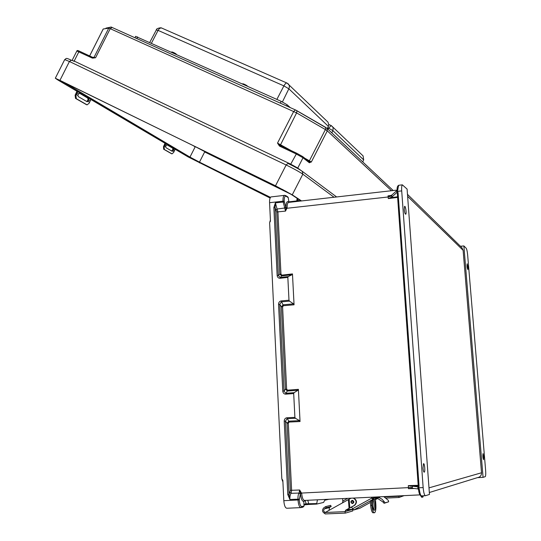 <?xml version="1.0" encoding="UTF-8"?>
<svg xmlns="http://www.w3.org/2000/svg" width="541" height="541" viewBox="0 0 541 541"><rect width="100%" height="100%" fill="white"/><g stroke="black" fill="none" stroke-linecap="round" stroke-linejoin="round"><path stroke-width="0.81" d="M463.874 245.932L483.066 477.358L485.277 476.641C485.75 475.864 485.859 473.713 485.615 470.197L467.647 254.939C467.296 251.443 466.809 249.212 466.186 248.245L463.874 245.932L460.445 246.263M483.81 456.557L483.64 459.722C482.883 458.112 482.687 456.056 483.052 453.568L483.81 456.557M468.019 267.119L467.167 263.771C466.883 266.138 467.12 268.072 467.891 269.587L468.019 267.119M483.066 477.358L477.818 477.635M428.993 487.867L481.517 472.773L463.116 250.321L461.879 247.67L407.474 194.334M481.517 472.773C481.483 475.58 480.11 477.209 477.392 477.656L429.331 492.513M317.459 499.81L316.613 504.09L323.579 502.427L325.182 499.438M288.989 202.368L288.407 202.435C287.487 203.159 287.061 204.944 287.122 207.778L285.52 211.098L282.99 201.178L269.574 202.706L270.459 221.141L269.628 222.581L281.834 478.893L282.842 480.313L283.815 500.689C284.228 505.571 285.263 508.094 286.906 508.249L300.715 507.614M294.054 304.793L283.437 305.726L282.585 306.848L281.367 306.828L283.22 304.793L293.58 303.88L294.054 304.793L292.471 273.915L292.086 274.72L288.225 276.573L287.839 277.384L280.015 278.277C278.372 278.263 277.418 277.323 277.148 275.47L273.854 207.568L275.389 202.861L277.918 212.079L280.975 274.199L281.929 275.132L292.471 273.915M298.003 390.237L294.094 392.665L285.831 393.287L283.998 391.089L282.76 391.116L278.547 304.312L279.771 304.34L281.367 306.828L285.405 389.182L287.481 391.035L298.003 390.237L298.395 389.344L300.045 421.534L299.565 420.641L295.386 418.274L294.899 417.375L286.852 417.767C285.181 418.065 284.309 419.207 284.221 421.189L287.785 494.569L289.881 499.485C289.8 496.537 290.192 494.481 291.051 493.318L291.613 490.261L288.312 423.19L289.185 422.054L300.045 421.534M419.944 494.88L304.63 500.425C303.136 500.297 302.149 497.943 301.682 493.358L299.646 489.997L299.078 493.061C298.253 494.231 297.881 496.286 297.969 499.242L298.01 499.999C298.436 504.909 299.444 507.444 301.026 507.6L301.898 506.559C300.512 506.417 299.633 504.198 299.261 499.904L300.438 493.52C300.979 498.674 302.081 501.324 303.758 501.466L304.062 506.045L301.898 506.559M401.706 190.892C401.49 187.68 401.699 185.658 402.335 184.839L407.096 189.093L429.473 494.44L425.524 495.698C424.435 495.475 423.644 492.777 423.15 487.597L401.706 190.892L397.561 191.379L398.075 192.731L419.086 486.237L418.727 487.38L417.909 486.893L417.889 488.922L412.398 488.273L412.262 486.163L410.463 486.116L418.234 485.859L410.463 486.116M423.015 468.114C423.285 470.913 423.711 472.259 424.293 472.158C425.375 471.515 424.523 462.717 423.481 463.752L423.015 468.114M404.262 209.482L404.58 206.385C405.513 205.418 406.731 213.607 405.75 214.209C405.094 214.182 404.6 212.606 404.262 209.482M282.76 391.116C283.038 393.057 284.011 394.078 285.695 394.159L293.695 393.564L294.899 417.375M278.547 304.312C278.635 302.405 279.494 301.269 281.124 300.918L288.989 300.214L287.839 277.384M418.193 485.304L408.32 485.629L408.455 488.706L412.398 488.273M417.889 488.922L419.383 489.7L418.727 487.38M412.262 486.163L417.909 486.893M417.794 486.765L418.261 486.231L418.065 486.69M293.695 393.564L294.094 392.665M425.334 495.705L421.622 495.881C420.702 495.847 419.958 493.784 419.383 489.7M408.455 488.706L414.386 488.509M299.565 420.641L288.962 421.148L287.075 423.238L290.361 490.349L299.646 489.997L300.431 493.122L412.35 487.427M408.32 485.629L410.369 486.109M304.076 501.399L304.928 500.411M290.361 490.349L289.036 494.481L285.465 421.141L287.075 418.68L295.386 418.274M316.553 503.576L306.003 503.793L305.165 504.794L304.008 505.064M301.682 493.358L300.438 493.52L300.431 493.122M301.344 507.526L302.98 507.147L304.062 506.045M284.221 421.189L285.465 421.141L287.075 423.238L288.312 423.19M287.785 494.569L289.036 494.481L289.881 499.485L299.227 499.147M288.989 300.214L289.469 301.127L281.347 301.851L279.771 304.34L283.998 391.089L285.405 389.182L286.635 389.155L282.585 306.848M418.802 488.428L418.024 488.861M269.574 202.706C269.459 199.663 269.912 197.742 270.926 196.931L271.528 196.863M287.684 196.85L288.252 197.634L288.941 202.354M288.252 197.634L286.108 196.261C284.782 195.808 284.14 197.472 284.187 201.259L285.932 207.643C285.966 203.112 286.784 201.137 288.4 201.719L288.705 201.915M399.055 185.232L398.643 185.286L397.52 190.838L396.614 190.716L391.765 195.125L391.907 197.025L397.594 191.771M397.621 197.397L388.31 198.594L388.039 195.849L389.98 195.883L391.765 195.125M397.317 193.144L396.756 192.657M391.907 197.025L390.25 197.742L397.581 196.802M293.58 303.88L289.469 301.127M397.52 190.838L397.561 191.379L396.837 191.602L397.168 190.216L396.81 190.689M397.906 189.648L397.141 190.053C396.945 187.565 397.446 185.976 398.643 185.286L402.335 184.839M388.039 195.849L391.278 195.436M284.187 201.259L282.99 201.178C282.869 198.121 283.295 196.187 284.268 195.382L284.789 195.301M388.31 198.594L390.25 197.742M292.086 274.72L281.793 275.903L279.771 274.159L276.721 212.004L285.52 211.098L285.959 208.015L287.088 208.258L388.195 196.978L391.826 195.883M276.721 212.004L275.058 207.649L278.365 275.511L280.15 277.499L288.225 276.573M287.122 207.778L285.932 207.643L285.959 208.015M277.148 275.47L278.365 275.511L279.771 274.159L280.975 274.199M273.854 207.568L275.058 207.649L275.389 202.861L284.221 201.935M297.097 198.297L296.84 200.9M299.349 201.191L300.018 200.217M296.617 200.752L297.388 200.265L298.132 200.745M297.388 200.265L297.868 198.804M299.247 199.703L298.294 200.725L288.691 201.861M64.636 59.713L55.324 78.215L57.657 79.858L188.025 156.863L270.101 198.026M55.324 78.215L275.497 185.806L286.155 164.991L69.424 61.498L59.983 80.271M301.553 200.941L292.255 194.828L275.497 185.806M208.447 153.083L286.02 191.352M202.882 150.357L201.408 149.634M308.884 161.482L311.325 162.009L309.229 162.672L303.021 157.783L297.76 168.048L301.006 170.469M92.592 58.151L95.581 57.731L92.065 57.975L93.153 57.589L79.635 51.273C77.877 50.381 76.95 50.286 76.849 50.996L92.065 57.975M279.386 145.969L277.519 143.095L280.211 145.434L279.386 145.969L279.954 146.313L280.651 145.698L296.786 153.279L302.669 156.572L303.021 157.783L296.042 153.881L279.954 146.313M290.456 164.633L296.738 153.252L302.845 156.687L309.053 161.59L309.229 162.672M304.799 158.229L309.384 160.799L309.486 162.787M326.419 127.926L326.953 128.291L327.298 130.861L311.325 162.009L309.384 160.799L325.391 129.576L296.596 112.893L280.211 145.434L296.738 153.252M77.688 91.686L75.916 95.507L76.315 98.685L75.51 98.394L75.118 95.209L76.95 91.253M77.87 95.412L78.513 93.816L79.879 93.377L88.467 98.448L88.846 99.896L88.075 101.377L87.074 101.708L78.364 96.643L77.87 95.412L76.328 94.513M79.595 93.282L87.716 98.077L88.095 99.524L87.25 101.066L86.486 101.377M90.874 99.476L89.15 103.209L87.087 104.859L76.315 98.685M86.35 104.582L75.51 98.394M398.839 495.894L399.001 497.483L404.086 495.644M401.246 495.779L398.832 496.198M384.516 496.942L398.595 496.28L398.616 495.908M421.669 495.874L422.724 497.294L423.4 495.793M421.737 497.341L420.567 495.59M165.688 143.669L164.194 146.888L164.342 149.472L163.639 149.208L163.483 146.625L165.039 143.284M165.641 146.692L166.188 145.353L167.176 144.88L173.384 148.538L173.587 149.701L172.944 150.959L172.173 151.291L165.952 147.673L165.641 146.692L164.538 146.05M167.027 144.853L172.714 148.207L172.924 149.37L171.639 150.986M175.128 149.242L173.661 152.4L172.024 153.881L164.342 149.472M171.355 153.624L163.639 149.208M371.383 497.22L372.763 499.492L373.378 499.329L372.911 498.146L373.324 497.963L373.797 499.147L373.378 499.329L376.347 498.525M373.797 499.147L377.997 498.646L382.947 501.994L384.063 501.514L385.185 502.826L388.681 501.757L388.255 500.297L383.765 496.624M385.185 502.826L384.09 503.292L382.947 501.994M384.09 503.292L388.621 501.805M373.324 497.963L379.187 497.666L381.932 499.14L384.063 501.514M346.882 509.602L352.664 509.352L352.732 508.831M345.591 510.224L349.053 508.31L348.397 499.58L325.215 512.483L344.867 511.644L345.936 510.129L344.867 511.637L345.422 513.098L352.705 510.975L353.002 509.318L345.219 511.536M345.936 510.129L351.454 507.12L352.658 508.689L371.775 498.112M352.604 509.75L346.118 510.028L352.604 509.75M324.769 513.51C322.159 511.982 321.834 510.089 323.788 507.83L325.608 506.619L326.243 507.681L324.417 508.892C323.214 510.373 323.477 511.522 325.209 512.341L325.439 512.354M329.07 510.332L329.415 507.6L331.214 506.403L330.592 505.355L325.608 506.619M331.214 506.403L326.243 507.681M345.361 513.098L325.155 513.943L324.614 512.821L325.215 512.483M348.397 499.58L351.068 498.193M353.185 498.092C356.661 500.168 357.013 502.63 354.247 505.477L349.053 508.31M353.719 498.065C357.019 500.222 357.303 502.663 354.578 505.389L351.454 507.12M352.549 503.515C354.274 502.575 354.294 501.534 352.61 500.391L351.758 500.506M372.763 499.492L353.807 509.974L359.921 508.209L370.416 502.406M353.807 509.974L352.658 508.689M370.335 501.358L373.371 499.478L376.888 498.518M376.962 498.525L375.447 499.431M373.243 500.553L372.695 500.709M372.952 498.126L372.309 498.302L371.741 497.199M342.46 502.887L343.089 500.898L347.653 498.356M371.451 500.425L371.85 505.422C372.364 510.258 373.243 512.726 374.494 512.821L374.629 512.753C375.704 511.664 376.103 508.831 375.833 504.259L375.407 498.924M373.31 512.868C372.059 512.773 371.173 510.312 370.659 505.47L370.308 501.061M373.222 499.532C371.66 500.668 372.695 511.069 374.291 510.271L374.386 510.224C375.934 509.554 375.217 499.559 373.615 499.411M375.251 497.03L375.278 497.368M372.945 499.945C374.196 503.171 374.406 506.457 373.574 509.791M342.798 501.115L342.609 498.599M331.41 125.695L333.155 127.615L332.891 130.645L328.651 128.176L328.056 129.319M331.315 125.613L363.092 155.909L363.68 159.893L362.713 161.887M328.86 124.511L331.207 125.566L328.651 128.176L327.765 127.777M290.267 107.612L287.149 104.798L281.205 101.35L135.663 36.389M287.251 83.233L288.285 83.916C289.482 85.228 289.672 86.858 288.853 88.805L283.903 85.891L276.87 99.402M287.095 83.111L328.022 122.178L328.82 125.12L327.339 128.65M161.962 28.159L161.698 28.044C160.4 27.733 159.196 28.517 158.08 30.391L156.335 29.951M149.783 42.36L156.383 29.856C155.761 28.673 160.88 27.26 161.651 28.031L286.933 83.037C286.02 82.942 285.012 83.896 283.903 85.891L158.08 30.391L151.48 43.124M407.623 196.356L463.116 250.321M324.789 500.236L329.016 499.255M307.802 500.276L308.864 504.442L316.58 504.09M305.401 504.746L308.823 504.442M298.395 389.344L287.609 390.162L286.635 389.155M418.261 486.231L397.31 193.002L418.261 486.231L419.086 486.237M423.15 487.597L417.977 487.813M299.261 499.904L283.815 500.689M305.313 500.391L306.003 503.793L303.968 504.259M289.185 422.054L286.852 417.767M285.695 394.159L287.609 390.162M289.976 492.384L291.051 493.318L299.078 493.061L300.154 493.994M304.488 500.445L303.758 501.466M397.317 192.988L398.075 192.731M396.891 192.434L396.837 191.602M281.929 275.132L280.015 278.277M281.124 300.918L283.437 305.726M276.16 209.962L277.087 209.015L284.681 208.028L285.607 207.081M288.772 202.388L397.135 190.087M288.705 202.341L288.4 201.719M285.675 195.551L286.108 196.261M397.195 192.785L396.81 192.664M287.907 163.396L288.049 163.463C294.345 166.527 298.984 169.09 301.966 171.145M270.121 197.972L189.154 157.424L59.016 80.521L59.841 80.318M290.51 193.962L301.188 200.982L290.544 193.982L276.228 186.28L61.018 80.886C56.46 78.688 55.791 78.573 59.016 80.521M112.285 27.557L295.4 109.918L296.968 110.722L296.596 112.893L110.229 28.673L95.581 57.731L92.146 57.157M297.023 110.777L325.702 127.406L325.391 129.576L327.298 130.861L391.488 190.73M63.108 81.907L189.965 157.093L195.173 146.868L193.042 145.543M196.315 147.138L287.21 192.014M290.869 194.205L204.66 151.953L199.473 162.138L270.453 197.357M189.154 157.424L189.965 157.093L199.473 162.138L199.453 162.882M204.674 151.581L195.382 146.685M302.216 171.287L302.838 174.188L334.061 197.249M336.63 196.958L302.372 171.409C299.18 169.184 294.365 166.513 287.927 163.402L286.155 164.991C293.716 168.677 299.274 171.747 302.838 174.188L292.255 194.828M297.651 168.454L297.76 168.048L290.767 164.18L74.191 61.065L78.864 51.774L79.635 51.273L92.829 57.474M291.572 150.831L277.519 143.095L293.722 111.412L295.4 109.918L326.953 128.291L393.199 190.533M89.63 55.973L103.223 28.998L108.741 28.166L94.127 57.17L93.35 57.617M64.697 59.584L69.424 61.498L71.385 60.24C64.71 57.096 66.658 58.807 64.697 59.584M76.815 51.064L72.156 60.322M73.901 61.437L74.191 61.065L71.994 60.531M103.162 29.072L89.617 55.966M108.741 28.166L110.229 28.673L112.055 27.442C111.493 26.894 110.506 26.969 109.106 27.659L108.741 28.166M110.966 27.091L105.928 28.146M78.513 93.816L77.045 92.957M90.252 100.721L88.846 99.896M89.549 102.235L88.075 101.377M86.06 104.474L86.851 104.765M75.118 95.209L75.916 95.507M88.467 98.448L87.716 98.077M398.967 497.483L386.294 498.072M166.188 145.353L165.147 144.738M174.601 150.297L173.587 149.701M174.006 151.581L172.944 150.959M171.186 153.556L171.889 153.82M163.483 146.625L164.194 146.888M173.384 148.538L172.714 148.207M352.468 503.522L352.171 503.502C350.412 502.143 350.534 501.115 352.536 500.418C354.213 501.568 354.186 502.596 352.468 503.522M352.34 503.171C355.836 500.439 348.445 500.777 352.34 503.171M329.415 507.6L324.417 508.892M349.134 499.221L349.79 507.945M348.762 499.404L349.425 508.127M372.593 501.203L373.331 500.797M375.461 499.62L377.395 498.559M375.9 498.788L375.927 499.16M370.659 505.47L371.85 505.422M363.68 159.893L332.891 130.645L331.802 132.843M137.671 36.923L136.832 38.587M281.205 101.35L280.292 103.121M287.149 104.798L286.561 105.941M328.428 126.405L288.853 88.805L282.409 101.918M173.58 52.869C170.55 50.766 178.178 54.851 175.074 53.674L174.953 53.613M245.932 85.478L245.905 85.464C249.401 86.79 241.387 82.536 244.498 84.714M282.916 481.889L282.01 479.644M421.311 495.847C419.884 495.536 418.957 493.433 418.538 489.524L418.092 488.936M270.926 196.931L284.275 195.382L285.783 195.626L287.812 196.931M270.412 220.207L269.878 221.567M92.68 57.407L93.938 57.414L93.14 57.589M282.28 189.35L290.416 193.901M86.296 104.569L86.898 104.792M171.328 153.617L171.916 153.84M352.171 503.502C350.399 502.298 350.521 501.27 352.536 500.418L352.637 500.391M378.193 497.409L380.539 496.78M325.716 512.205L325.209 512.341M374.007 510.244L374.386 510.224M135.71 36.294L134.973 37.748M171.639 52.173C171.233 51.145 176.555 53.897 176.346 54.283M242.544 83.997C242.192 82.962 247.764 85.843 247.372 86.161"/></g></svg>
